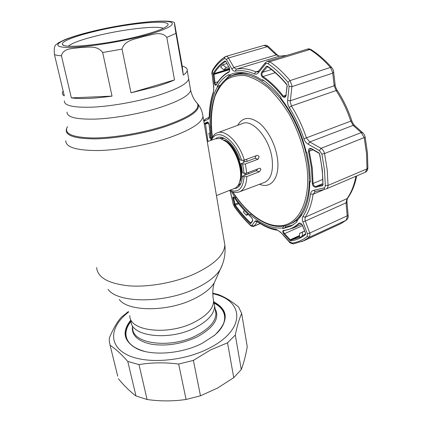 <?xml version="1.0" encoding="UTF-8"?>
<svg xmlns="http://www.w3.org/2000/svg" width="422" height="422" viewBox="0 0 422 422"><rect width="100%" height="100%" fill="white"/><g stroke="black" fill="none" stroke-linecap="round" stroke-linejoin="round"><path stroke-width="0.63" d="M213.047 297.531L214.598 306.029C214.434 313.82 207.925 321.073 195.08 327.778C168.89 341.403 130.182 336.35 131.031 320.762C130.182 336.35 168.89 341.403 195.08 327.778C207.925 321.073 214.434 313.82 214.598 306.029L215.937 313.414C215.8 321.321 209.344 328.654 196.568 335.416C170.53 349.147 131.949 343.898 132.724 328.089M157.169 95.641C176.855 89.401 187.357 83.846 188.681 78.977L188.339 77.004L188.681 78.977C187.357 83.846 176.855 89.401 157.169 95.641C137.672 101.575 112.062 106.17 93.135 107.125C73.66 107.795 64.065 105.722 64.35 100.9C64.065 105.722 73.66 107.795 93.135 107.125C112.062 106.17 137.672 101.575 157.169 95.641M237.913 185.664L239.432 185.844M248.405 173.843L248.474 172.44M247.128 161.325L246.569 159.279M234.205 188.55L234.901 188.27C237.939 186.788 239.78 183.37 240.44 178.021C241.922 166.648 234.959 148.734 226.366 141.818L220.669 138.574L215.647 138.743L207.271 141.686M221.392 137.356L220.363 138.49M155.465 86.753C163.008 84.5 169.359 82.227 174.518 79.927L166.806 37.379C161.088 30.215 151.044 35.385 143.506 36.461C136.332 39.188 124.78 39.494 122.042 49.126L130.978 92.814L155.465 86.753M182.198 66.059L174.418 22.545C174.629 24.407 174.043 22.071 175.942 33.375L183.312 75.132C185.633 73.454 186.935 71.946 187.22 70.595C187.579 68.601 185.902 67.087 182.198 66.059L183.312 75.132M140.188 35.886C108.306 44.268 64.223 48.978 62.598 44.595C60.156 41.942 73.892 36.477 93.373 31.75C129.058 22.762 176.602 18.631 166.822 26.217C163.325 28.939 154.452 32.162 140.188 35.886M68.401 46.125C71.956 43.113 81.14 39.747 95.963 36.023C122.143 29.419 156.905 25.283 163.277 28.321M130.978 92.814L174.518 79.927M71.355 97.893C80.713 99.159 94.27 98.569 112.025 96.116L102.678 52.507C96.538 44.553 87.19 47.712 80.18 47.533C73.465 48.825 63.485 47.533 61.448 55.794L71.355 97.893L112.025 96.116M63.136 90.967L62.366 92.613C62.124 93.863 62.767 94.95 64.302 95.868L54.459 54.607C53.351 43.197 56.764 45.122 58.247 42.88L65.199 39.499C72.078 36.804 80.739 34.182 91.178 31.634M144.54 351.357C132.846 347.992 126.653 342.448 125.967 334.736C125.74 330.273 127.444 325.784 131.073 321.279M127.096 339.705L127.075 339.436M214.123 303.123C220.838 306.609 224.362 311.346 224.689 317.323C224.784 323.495 221.139 329.714 213.759 335.981M212.751 293.749C243.916 299.947 246.849 329.292 209.133 348.234C183.069 361.791 144.878 364.423 126.384 354.422C107.647 344.552 110.511 325.831 128.605 312.048M212.746 293.206L217.763 294.382C224.098 296.613 231.04 300.807 238.588 306.973L241.685 313.509C239.343 318.457 237.211 325.636 235.302 335.042L227.537 342.812L210.414 350.017L193.397 360.399L178.664 364.044C164.817 362.287 151.593 362.472 138.991 364.608L127.76 361.411C121.146 353.921 115.259 348.567 110.11 345.344L109.287 341.134L109.303 338.101C113.027 329.07 116.999 322.155 121.209 317.355L128.399 311.552M213.843 301.899C228.677 309.991 228.998 321.063 214.798 335.121L202.291 343.255C182.093 353.784 152.279 356.205 137.124 348.82C123.567 341.382 121.478 331.782 130.862 320.018M131.047 320.994C127.296 325.584 125.534 330.146 125.761 334.693C126.21 340.654 130.182 345.428 137.677 349.02L140.199 350.06M235.302 335.042L241.268 369.551C243.663 363.4 245.657 355.815 247.25 346.794L241.685 313.509M241.268 369.551L233.746 377.674L227.537 342.812M193.397 360.399L200.476 395.81L217.594 388.034L233.746 377.674M110.11 345.344L117.701 376.134M118.334 378.713C124.39 386.009 130.282 391.764 136.005 395.973L127.76 361.411M138.991 364.608L147.099 399.513L136.005 395.973M147.099 399.513C160.318 401.364 173.305 401.348 186.07 399.465L178.664 364.044M200.476 395.81L186.07 399.465M217.151 332.984C222.394 327.604 224.963 322.35 224.863 317.223C224.52 311.151 220.912 306.361 214.038 302.854M224.863 317.381L224.673 316.869M230.117 190.164C238.314 193.112 242.977 188.639 244.101 176.749L246.817 176.554L259.382 171.775L260.96 169.475L260.158 168.267L259.356 168.325L246.759 173.089L244.064 173.3L242.661 164.163L245.367 163.942L258.037 159.242L259.124 156.778L257.847 155.401L257.009 155.438L244.312 160.107L241.569 160.318L239.923 159.801C235.159 145.152 223.86 134.512 217.172 137.704L215.236 138.891M259.382 171.775L256.249 170.752L257.779 168.921M256.249 170.752L242.455 176.18C242.001 182.378 240.097 186.334 236.742 188.043L233.788 188.713M235.555 74.615L242.692 73.159M222.41 82.622L229.605 75.422M293.253 224.879L285.52 226.973M297.879 219.503L293.111 222.658L290.932 223.628M244.101 176.749L242.455 176.18M244.064 173.3L242.471 172.762L241.067 163.646L242.661 164.163M258.037 159.242L254.983 158.319L246.321 161.637L244.686 161.784L243.594 162.206L243.383 162.76L241.067 163.646M254.983 158.319L255.996 155.845M298.866 223.27C300.227 222.684 301.503 223.502 302.685 225.717L305.644 233.398L305.554 234.516C301.086 238.098 296.16 240.229 290.774 240.904L289.703 240.329L284.038 234.231C282.55 232.279 282.344 231.029 283.42 230.475C289.197 229.948 294.345 227.548 298.866 223.27L299.536 223.481L293.126 228.086L283.864 230.75L293.126 228.086L301.656 224.267M251.011 216.95C252.409 218.485 252.957 219.815 252.662 220.938L250.763 223.576L250.082 223.391C244.644 218.253 239.527 212.324 234.737 205.604L232.881 198.15C232.738 196.552 233.271 196.488 234.479 197.95C239.58 205.35 245.087 211.686 251.011 216.95L251.217 217.145M230.164 190.934L233.118 203.631L234.516 206.727C239.411 213.601 244.644 219.677 250.214 224.947L251.923 225.422L254.935 221.344C255.51 220.643 256.47 220.732 257.816 221.619C263.993 225.849 270.122 228.429 276.21 229.357L280.572 232.179L289.26 241.579L291.934 243.025C297.468 242.36 302.542 240.202 307.147 236.552L307.385 233.751L302.838 221.808C302.062 219.667 302.068 217.931 302.854 216.613C306.652 210.736 309.21 203.209 310.529 194.025C310.861 192.026 311.89 190.797 313.615 190.343L323.869 187.954L324.908 187.152L325.336 186.007L324.513 170.161L321.886 154.099L319.443 150.633L321.036 148.301C322.814 149.462 323.985 151.208 324.555 153.539L327.208 169.86L328.058 185.416C328.015 187.152 327.403 188.323 326.232 188.94L365.373 172.218L366.998 168.869L366.544 153.682L364.244 137.799L361.253 132.582L353.156 125.376L350.819 121.183C347.106 110.095 342.21 99.877 336.123 90.535L334.177 85.803L332.605 72.173L330.447 67.457C323.827 59.971 316.975 53.995 309.88 49.516L307.511 49.11L267.543 61.227M310.312 148.813L309.279 151.282L312.259 167.824L313.071 183.475C313.414 185.437 314.427 186.424 316.115 186.424L323.162 184.667L322.477 185.691L315.936 187.231C313.899 187.183 312.686 185.933 312.285 183.475L311.468 167.914L308.498 151.466C308.303 148.876 309.284 147.932 311.436 148.639L311.758 148.977M232.306 75.417L231.435 75.849L228.93 75.269C234.927 72.109 241.822 71.687 249.629 74.003C253.775 75.285 258.016 77.395 262.342 80.333L262.495 79.663C268.898 84.031 275.091 89.981 281.063 97.514L280.736 98.041C292.71 113.539 301.25 131.701 306.361 152.532L306.921 152.5L309.606 167.592L310.428 181.929L309.843 181.703C309.669 194.088 307.511 204.264 303.371 212.229L296.65 221.328L297.093 221.872L291.101 226.113L282.904 228.571L282.598 227.991C272.016 228.861 261.26 224.414 250.336 214.656L250.383 215.099C244.939 210.198 239.849 204.353 235.123 197.58L231.388 191.488M315.239 191.53L313.113 194.231C311.747 203.578 309.11 211.243 305.212 217.214L304.995 220.189L310.091 233.899L309.363 237.264L301.888 241.7M346.995 202.407L346.04 202.866L347.005 198.683C351.225 192.77 354.2 185.29 355.941 176.248M346.515 220.026L346.082 220.305L347.285 216.818L346.04 202.866L305.301 221.065L302.838 221.808M265.38 64.123L265.427 62.614L267.295 61.301L269.774 61.717C276.711 66.465 283.468 72.753 290.046 80.581L291.897 85.587L291.887 86.652L289.091 86.383L287.952 82.295C281.495 74.578 274.859 68.375 268.044 63.68L266.841 63.311L265.702 63.791L258.459 72.631C257.22 74.077 255.843 74.494 254.324 73.882C247.424 70.901 241.062 69.999 235.228 71.176C233.946 71.371 232.807 70.627 231.82 68.955L226.419 59.433L224.493 58.494C219.778 61.528 215.821 65.737 212.63 71.133L212.203 74.451L213.812 87.175L213.432 92.866C211.016 99.655 209.681 107.325 209.428 115.871C209.349 117.727 208.959 118.851 208.252 119.236L204.327 121.135L203.9 121.852M333.649 71.882L332.71 73.164L291.887 86.652L290.257 101.85L291.407 106.017L289.165 107.473L287.936 104.645L287.524 101.544L289.091 86.383M208.062 122.369L205.572 123.535L205.488 124.057L204.744 124.026L204.939 123.171L207.455 121.984L208.057 122.364L209.17 125.228M211.438 138.711L210.309 127.043C209.233 110.749 211.622 97.313 217.478 86.737L217.261 86.183L220.173 85.429M217.261 86.183C220.289 80.971 224.135 77.11 228.803 74.599L228.93 75.269M296.65 221.328L301.909 214.798M310.428 181.017L309.843 181.703M284.085 226.013L282.598 227.991M282.904 228.571L285.652 227.347L285.108 225.796M250.336 214.656L251.195 213.907M235.967 196.773L235.191 197.274M249.835 74.066C242.945 72.447 236.816 73.043 231.435 75.849M262.342 80.333L264.077 80.776M235.123 197.58L236.225 197.132M217.478 86.737L219.134 86.969M211.253 126.938L210.309 127.043M208.969 117.39L205.229 119.204L204.327 121.135M209.275 115.554L209.17 117.295L208.252 119.236M213.432 92.866L213.405 91.922C213.722 91.495 213.806 89.918 213.643 87.196L213.812 87.175M213.643 87.196L212.203 74.451M224.493 58.494L225.206 56.717L225.786 56.458C226.725 56.173 227.622 56.685 228.476 57.978L226.419 59.433M286.501 55.477L279.554 56.142L276.067 54.844L267.326 46.663L228.476 57.978L233.888 67.499L231.82 68.955M279.67 56.11C279.375 56.332 278.52 55.873 277.101 54.723L233.888 67.499L236.336 69.192L235.228 71.176M265.311 62.762L258.528 71.149L258.459 72.631M286.765 55.398L279.554 56.142L236.336 69.192C242.286 67.968 248.785 68.86 255.822 71.872L257.61 71.925L258.406 71.297M335.1 84.521L334.177 85.803L290.336 100.779L287.582 100.52M319.443 150.633L308.176 144.229L309.753 141.95L321.036 148.301L361.253 132.582L362.793 132.809C363.891 133.711 364.687 135.167 365.178 137.176L324.555 153.539L321.886 154.099M337.326 90.551L336.123 90.535L291.407 106.017C297.526 115.792 302.542 126.426 306.446 137.931L309.753 141.95L353.156 125.376L354.67 125.598L362.936 132.935M308.176 144.229C306.203 143.047 304.784 141.233 303.909 138.785C300.079 127.507 295.163 117.068 289.165 107.473M286.707 84.643C280.482 77.184 274.094 71.181 267.532 66.634L266.345 66.344L267.411 66.164C274.036 70.754 280.488 76.809 286.76 84.331L287.208 85.956L286.032 94.955L287.029 85.83M286.211 95.114C285.557 97.551 284.365 98.02 282.634 96.517C276.146 88.224 269.41 81.773 262.426 77.147C260.965 75.596 260.759 73.839 261.814 71.872L262.563 72.299C261.651 73.887 261.772 75.311 262.927 76.561C269.953 81.203 276.732 87.692 283.262 96.021L285.056 96.654L286.032 94.982M261.814 71.872L266.345 66.344M286.76 84.331L287.208 85.956M225.955 56.406L264.051 45.376L267.326 46.663L268.36 46.547L277.159 54.776M224.989 60.916L225.654 61.401C221.075 64.297 217.23 68.348 214.118 73.549L213.97 74.393L213.215 74.494L213.39 73.17C216.512 67.921 220.379 63.838 224.989 60.916L225.754 61.29L229.199 67.705C229.863 69.604 229.816 70.933 229.067 71.693L229.109 71.677M229.178 67.668L225.754 61.29M229.199 67.441C230.027 69.546 229.895 71.149 228.814 72.252L229.067 71.693M228.814 72.252C223.702 74.921 219.535 79.13 216.312 84.885C215.42 85.782 214.735 85.07 214.239 82.759L214.993 82.654C215.194 84.084 215.595 84.775 216.196 84.732L216.307 84.595M214.239 82.759L213.215 74.494M218.09 81.704L214.993 82.654L213.97 74.393L229.668 69.667M228.666 66.75L226.065 67.488L223.802 69.825L220.622 67.098L222.837 64.772L226.065 67.488M229.41 68.169L223.802 69.825M226.878 63.553L222.837 64.772M213.39 73.17L214.118 73.549L229.594 68.902M264.23 45.323C265.897 45.022 267.274 45.434 268.36 46.547L268.418 46.605M208.294 122.617L205.572 123.535L204.939 123.171M207.455 121.984C208.294 122.069 208.869 123.203 209.18 125.392L210.926 139.877M210.531 137.736L209.676 138.02L208.874 133.283L209.845 132.925M232.881 198.15L233.603 198.134L235.281 205.108L234.737 205.604M238.657 203.726L235.281 205.108C240.044 211.781 245.124 217.668 250.536 222.769L250.082 223.391M238.124 203.029L234.178 204.364M233.693 197.169L233.603 198.134L234.352 197.834M252.662 220.938L252.683 220.353C252.831 219.709 252.298 218.628 251.09 217.108M252.625 220.432L250.784 223.001L250.763 223.576M247.466 213.711L246.29 215.283L243.373 211.923L244.385 210.509M248.263 214.492L246.29 215.283M250.536 222.769L251.132 222.51M283.806 230.76L283.769 230.776C283.199 231.388 283.473 232.348 284.597 233.667L290.262 239.765L299.551 235.523M290.262 239.765L289.703 240.329M284.038 234.231L284.597 233.667L302.516 225.612M302.685 225.717L302.521 225.628C301.44 223.824 300.506 223.069 299.715 223.354M302.532 225.654L305.644 233.398M299.541 236.188L290.969 240.107L290.774 240.904M290.969 240.107L300.538 237.117L305.655 233.735L305.554 234.516M299.52 237.528L299.578 233.392L302.426 232.132L302.347 236.088M304.584 230.987L299.578 233.392M304.621 231.082L302.426 232.132M322.661 184.883L322.477 185.691M315.936 187.231L316.115 186.424L322.925 183.554M319.322 153.276L318.763 152.785L319.734 154.162L322.308 169.781L322.93 184.419C322.914 174.798 321.775 164.696 319.507 154.104L319.734 154.162M311.436 148.639L318.763 152.785M348.139 215.415L309.848 233.007L307.385 233.751M331.75 67.61L331.671 67.52C333.016 69.271 333.681 70.785 333.67 72.062L335.121 84.706C335.21 86.262 335.928 88.187 337.283 90.482L337.283 90.482C343.308 99.719 348.155 109.804 351.811 120.755L303.909 138.785M354.812 125.724L354.67 125.598C353.715 124.801 352.138 122.143 351.811 120.755M365.162 172.308L365.373 172.218C366.834 171.569 367.673 170.177 367.878 168.046L366.998 168.869L328.058 185.416L325.378 185.464M251.923 225.422L254.113 226.081L253.801 226.334L260.226 223.554M257.357 221.793L254.113 226.081L260.116 223.486M313.615 190.343L315.313 191.519L325.362 189.235L323.648 188.017M231.129 193.988L230.027 190.865M233.118 203.631L230.929 193.703M254.935 221.344L257.515 221.845M280.572 232.179L289.191 241.869M289.26 241.579L289.218 241.896C289.418 242.687 290.827 243.362 293.448 243.916L304.32 240.561L340.733 223.718L346.082 220.305L309.363 237.264L307.147 236.552M195.977 101.855L197.543 103.68C199.97 109.926 189.183 117.263 165.166 125.682C143.042 132.972 113.312 138.02 92.872 137.978C72.014 137.424 63.543 133.637 67.467 126.616M196.42 102.409L198.087 104.318C200.555 110.627 189.705 118.028 165.545 126.521C144.066 133.61 115.391 138.627 94.924 138.885C73.934 138.696 64.466 135.309 66.512 128.726M202.549 113.84L202.993 116.514C201.79 123.05 190.491 130.118 169.085 137.725C147.721 144.968 119.331 150.105 98.247 150.538C76.556 150.548 65.732 147.273 65.774 140.711M224.124 240.746L224.842 244.955C224.346 254.846 214.355 264.446 194.869 273.757C175.394 282.529 149.093 287.371 129.058 285.858C108.37 283.653 97.566 277.555 96.643 267.564M222.368 264.636L220.178 269.558C215.879 276.468 207.603 282.819 195.349 288.611C164.411 303.566 117.733 303.323 108.043 289.328M216.254 278.393L214.329 282.729C210.594 288.775 203.552 294.276 193.213 299.235C167.17 312.011 128.008 311.689 119.294 299.488M190.285 88.209L190.654 90.319C191.994 95.863 194.294 100.32 197.543 103.68L198.087 104.318C200.772 107.784 202.407 111.851 202.993 116.514L224.842 244.955C225.733 253.575 224.182 261.777 220.178 269.558L214.329 282.729C212.904 286.617 212.493 291.66 213.089 297.853L213.643 300.802C213.463 308.514 206.922 315.709 194.025 322.376C167.729 335.928 128.932 331.012 129.834 315.582M187.22 70.595L190.654 90.319C189.394 95.483 179.002 101.264 159.469 107.663C140.125 113.734 114.678 118.308 95.831 119.088C76.429 119.563 66.829 117.242 67.035 112.115M238.456 184.804L240.419 184.34M245.936 174.813L246.079 173.289M244.844 161.768L244.38 160.08M223.122 137.846L221.334 138.785M224.093 138.258L221.576 138.875M238.968 184.425L240.883 183.396M244.744 175.278L244.934 173.41M243.705 162.074L243.236 160.365M239.538 182.33C246.348 172.45 235.407 142.989 223.776 139.951M240.123 180.088L240.798 176.591C242.191 165.936 235.682 149.198 227.627 142.715L225.686 141.264M175.942 33.375L166.806 37.379M91.563 31.592C117.527 25.246 150.158 20.599 164.923 21.306C180.057 21.907 171.707 28.596 142.52 36.092C113.481 43.624 73.576 48.936 61.976 47.037C49.912 45.259 65.505 37.906 91.563 31.592M61.448 55.794C58.262 55.599 55.931 55.203 54.459 54.607M122.042 49.126L102.678 52.507M215.056 308.561C220.01 318.03 214.065 327.467 197.211 336.877C182.104 343.883 167.006 346.362 151.92 344.315C137.978 341.345 131.469 335.453 132.392 326.639M245.367 163.942L246.759 173.089M263.95 182.594L264.794 182.278C270.971 179.07 273.409 171.285 272.1 158.92C269.695 138.152 252.076 118.202 242.028 123.72L217.937 132.629M210.699 140.484C212.614 136.069 214.719 133.568 217.013 132.972C225.016 128.763 238.994 142.156 244.312 160.107M237.713 125.313C242.518 117.015 249.687 116.25 259.224 123.024C267.975 130.034 275.619 144.82 277.439 158.477C280.219 177.504 271.008 189.409 259.593 184.24M232.912 192.01C247.308 214.46 267.342 228.698 283.758 225.306C300.105 221.956 310.734 198.889 306.952 167.043C304.241 148.47 298.243 130.714 288.954 113.776C282.45 103.39 275.418 94.623 267.864 87.475C260.226 81.467 252.773 77.527 245.509 75.654C238.541 74.984 232.306 76.261 226.804 79.473C221.835 83.683 217.884 89.337 214.946 96.453C211.322 108.18 210.483 121.684 212.419 136.971M212.319 137.124C207.935 108.47 215.014 81.979 232.691 75.491C246.385 70.933 261.513 77.701 278.077 95.789C293.459 113.771 305.396 141.686 308.392 166.922C311.884 195.286 303.898 217.399 290.378 223.871L288.442 224.741M246.817 176.554C246.453 184.599 244.127 189.642 239.838 191.683C236.52 192.991 233.013 192.59 229.315 190.48M241.569 160.318C234.996 138.558 216.597 127.201 211.506 140.204M287.952 82.295L290.046 80.581L330.447 67.457L331.671 67.52C325.072 60.066 318.199 54.09 311.051 49.59L309.88 49.516L269.774 61.717L268.044 63.68M365.162 137.103L367.446 152.928L367.884 167.872M312.992 149.836L308.498 151.466M208.537 123.024L205.488 124.057L207.999 141.433M213.332 92.133C210.889 99.064 209.539 106.829 209.28 115.422L209.428 115.871M225.026 56.833C220.131 60.024 216.038 64.387 212.757 69.925L212.63 71.133M258.649 70.996L255.822 71.872L254.324 73.882M267.532 66.634L267.411 66.164M267.543 66.639L262.563 72.299L271.452 69.535M262.426 77.147L262.927 76.561L275.223 72.695M282.634 96.517L286.016 95.098M216.312 84.885L216.344 84.527C219.604 78.714 223.829 74.446 229.014 71.719M283.42 230.475L283.769 230.776M312.285 183.475L313.071 183.475L322.825 179.403M319.153 153.086L318.747 152.928M347.77 198.018L347.005 198.683L305.212 217.214L302.854 216.613M356.706 175.921C354.923 184.82 351.895 192.258 347.612 198.24C347.079 199.168 346.873 200.577 346.995 202.46L348.145 215.473C348.482 217.23 347.876 218.791 346.33 220.163L340.733 223.718L337.864 225.042M311.151 49.654L311.051 49.59C309.6 48.868 308.487 48.688 307.722 49.047M213.975 74.093L229.658 69.377M324.17 189.51L313.113 194.231L310.529 194.025M234.516 206.727L234.574 207.007C239.496 213.917 244.76 220.031 250.373 225.353M250.214 224.947L250.441 225.417C251.501 226.429 252.62 226.735 253.801 226.334L253.801 226.334M257.816 221.619L258.232 222.246C264.547 226.577 270.882 229.241 277.243 230.233M276.21 229.357L277.296 230.243C277.845 230.206 278.916 230.945 280.519 232.469M291.934 243.025L293.448 243.916M238.984 184.419L238.583 184.578M225.675 141.259L226.366 141.818M240.113 180.157L240.44 178.021M234.901 188.27L216.439 195.581M174.418 22.545C167.581 18.505 124.706 23.3 91.321 31.597M63.616 45.254L62.598 44.595M224.689 317.323L224.847 318.225M137.677 349.02L137.124 348.82M126.779 339.003L125.761 334.693M263.987 182.584L239.838 191.683M293.111 222.658L290.378 223.871C272.691 232.812 248.811 217.536 232.738 191.957M217.91 137.451L217.172 137.704M210.905 139.935L209.138 125.329M203.784 121.172L205.002 119.315M212.029 74.488C211.765 73.191 211.965 71.74 212.63 70.136M233.646 197.174L234.484 198.018M234.495 198.034C239.601 205.451 245.124 211.802 251.069 217.087M305.591 233.772L300.538 237.117M310.202 148.855L311.51 148.998M311.531 149.008L318.847 153.149M232.907 203.335L234.537 206.954M257.409 221.766L258.143 222.183"/></g></svg>
